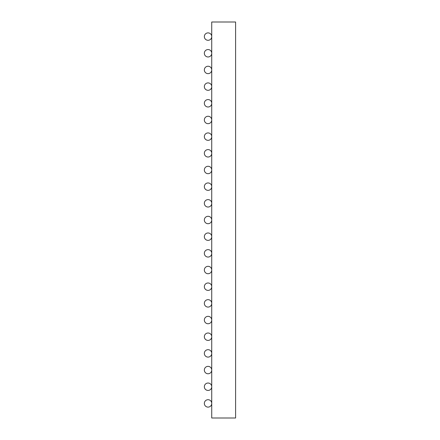 <?xml version="1.0" encoding="UTF-8"?>
<svg xmlns="http://www.w3.org/2000/svg" width="440" height="440" viewBox="0 0 440 440"><rect width="100%" height="100%" fill="white"/><g stroke="black" fill="none" stroke-linecap="round" stroke-linejoin="round"><path stroke-width="0.66" d="M235.598 368.5L235.598 388.3M235.598 22L211.734 22L211.734 418L235.598 418L235.598 22M211.734 403.062A3.707 3.707 0 0 0 207.867 399.707A3.707 3.707 0 0 0 204.341 403.409A3.707 3.707 0 0 0 207.867 407.11A3.707 3.707 0 0 0 211.734 403.761A3.707 3.707 0 0 1 207.867 407.11A3.707 3.707 0 0 1 204.341 403.409A3.707 3.707 0 0 1 207.867 399.707A3.707 3.707 0 0 1 211.734 403.062M211.734 386.386A3.707 3.707 0 0 0 207.867 383.036A3.707 3.707 0 0 0 204.341 386.738A3.707 3.707 0 0 0 207.867 390.44A3.707 3.707 0 0 0 211.734 387.09A3.707 3.707 0 0 1 207.867 390.44A3.707 3.707 0 0 1 204.341 386.738A3.707 3.707 0 0 1 207.867 383.036A3.707 3.707 0 0 1 211.734 386.386M211.734 369.71A3.707 3.707 0 0 0 207.867 366.361A3.707 3.707 0 0 0 204.341 370.062A3.707 3.707 0 0 0 207.867 373.764A3.707 3.707 0 0 0 211.734 370.414A3.707 3.707 0 0 1 207.867 373.764A3.707 3.707 0 0 1 204.341 370.062A3.707 3.707 0 0 1 207.867 366.361A3.707 3.707 0 0 1 211.734 369.71M211.734 353.04A3.707 3.707 0 0 0 207.867 349.69A3.707 3.707 0 0 0 204.341 353.392A3.707 3.707 0 0 0 207.867 357.093A3.707 3.707 0 0 0 211.734 353.738A3.707 3.707 0 0 1 207.867 357.093A3.707 3.707 0 0 1 204.341 353.392A3.707 3.707 0 0 1 207.867 349.69A3.707 3.707 0 0 1 211.734 353.04M211.734 336.364A3.707 3.707 0 0 0 207.867 333.014A3.707 3.707 0 0 0 204.341 336.716A3.707 3.707 0 0 0 207.867 340.417A3.707 3.707 0 0 0 211.734 337.068A3.707 3.707 0 0 1 207.867 340.417A3.707 3.707 0 0 1 204.341 336.716A3.707 3.707 0 0 1 207.867 333.014A3.707 3.707 0 0 1 211.734 336.364M211.734 319.693A3.707 3.707 0 0 0 207.867 316.338A3.707 3.707 0 0 0 204.341 320.04A3.707 3.707 0 0 0 207.867 323.741A3.707 3.707 0 0 0 211.734 320.392A3.707 3.707 0 0 1 207.867 323.741A3.707 3.707 0 0 1 204.341 320.04A3.707 3.707 0 0 1 207.867 316.338A3.707 3.707 0 0 1 211.734 319.693M211.734 303.017A3.707 3.707 0 0 0 207.867 299.668A3.707 3.707 0 0 0 204.341 303.369A3.707 3.707 0 0 0 207.867 307.07A3.707 3.707 0 0 0 211.734 303.721A3.707 3.707 0 0 1 207.867 307.07A3.707 3.707 0 0 1 204.341 303.369A3.707 3.707 0 0 1 207.867 299.668A3.707 3.707 0 0 1 211.734 303.017M211.734 286.341A3.707 3.707 0 0 0 207.867 282.992A3.707 3.707 0 0 0 204.341 286.693A3.707 3.707 0 0 0 207.867 290.395A3.707 3.707 0 0 0 211.734 287.045A3.707 3.707 0 0 1 207.867 290.395A3.707 3.707 0 0 1 204.341 286.693A3.707 3.707 0 0 1 207.867 282.992A3.707 3.707 0 0 1 211.734 286.341M211.734 269.671A3.707 3.707 0 0 0 207.867 266.321A3.707 3.707 0 0 0 204.341 270.023A3.707 3.707 0 0 0 207.867 273.724A3.707 3.707 0 0 0 211.734 270.375A3.707 3.707 0 0 1 207.867 273.724A3.707 3.707 0 0 1 204.341 270.023A3.707 3.707 0 0 1 207.867 266.321A3.707 3.707 0 0 1 211.734 269.671M211.734 252.995A3.707 3.707 0 0 0 207.867 249.645A3.707 3.707 0 0 0 204.341 253.347A3.707 3.707 0 0 0 207.867 257.048A3.707 3.707 0 0 0 211.734 253.699A3.707 3.707 0 0 1 207.867 257.048A3.707 3.707 0 0 1 204.341 253.347A3.707 3.707 0 0 1 207.867 249.645A3.707 3.707 0 0 1 211.734 252.995M211.734 236.324A3.707 3.707 0 0 0 207.867 232.975A3.707 3.707 0 0 0 204.341 236.676A3.707 3.707 0 0 0 207.867 240.378A3.707 3.707 0 0 0 211.734 237.023A3.707 3.707 0 0 1 207.867 240.378A3.707 3.707 0 0 1 204.341 236.676A3.707 3.707 0 0 1 207.867 232.975A3.707 3.707 0 0 1 211.734 236.324M211.734 219.648A3.707 3.707 0 0 0 207.867 216.299A3.707 3.707 0 0 0 204.341 220A3.707 3.707 0 0 0 207.867 223.702A3.707 3.707 0 0 0 211.734 220.352A3.707 3.707 0 0 1 207.867 223.702A3.707 3.707 0 0 1 204.341 220A3.707 3.707 0 0 1 207.867 216.299A3.707 3.707 0 0 1 211.734 219.648M211.734 202.978A3.707 3.707 0 0 0 207.867 199.623A3.707 3.707 0 0 0 204.341 203.324A3.707 3.707 0 0 0 207.867 207.026A3.707 3.707 0 0 0 211.734 203.676A3.707 3.707 0 0 1 207.867 207.026A3.707 3.707 0 0 1 204.341 203.324A3.707 3.707 0 0 1 207.867 199.623A3.707 3.707 0 0 1 211.734 202.978M211.734 186.302A3.707 3.707 0 0 0 207.867 182.952A3.707 3.707 0 0 0 204.341 186.654A3.707 3.707 0 0 0 207.867 190.355A3.707 3.707 0 0 0 211.734 187.006A3.707 3.707 0 0 1 207.867 190.355A3.707 3.707 0 0 1 204.341 186.654A3.707 3.707 0 0 1 207.867 182.952A3.707 3.707 0 0 1 211.734 186.302M211.734 169.626A3.707 3.707 0 0 0 207.867 166.276A3.707 3.707 0 0 0 204.341 169.978A3.707 3.707 0 0 0 207.867 173.679A3.707 3.707 0 0 0 211.734 170.33A3.707 3.707 0 0 1 207.867 173.679A3.707 3.707 0 0 1 204.341 169.978A3.707 3.707 0 0 1 207.867 166.276A3.707 3.707 0 0 1 211.734 169.626M211.734 152.955A3.707 3.707 0 0 0 207.867 149.606A3.707 3.707 0 0 0 204.341 153.307A3.707 3.707 0 0 0 207.867 157.009A3.707 3.707 0 0 0 211.734 153.659A3.707 3.707 0 0 1 207.867 157.009A3.707 3.707 0 0 1 204.341 153.307A3.707 3.707 0 0 1 207.867 149.606A3.707 3.707 0 0 1 211.734 152.955M211.734 136.279A3.707 3.707 0 0 0 207.867 132.93A3.707 3.707 0 0 0 204.341 136.631A3.707 3.707 0 0 0 207.867 140.333A3.707 3.707 0 0 0 211.734 136.983A3.707 3.707 0 0 1 207.867 140.333A3.707 3.707 0 0 1 204.341 136.631A3.707 3.707 0 0 1 207.867 132.93A3.707 3.707 0 0 1 211.734 136.279M211.734 119.609A3.707 3.707 0 0 0 207.867 116.259A3.707 3.707 0 0 0 204.341 119.961A3.707 3.707 0 0 0 207.867 123.662A3.707 3.707 0 0 0 211.734 120.307A3.707 3.707 0 0 1 207.867 123.662A3.707 3.707 0 0 1 204.341 119.961A3.707 3.707 0 0 1 207.867 116.259A3.707 3.707 0 0 1 211.734 119.609M211.734 102.933A3.707 3.707 0 0 0 207.867 99.583A3.707 3.707 0 0 0 204.341 103.285A3.707 3.707 0 0 0 207.867 106.986A3.707 3.707 0 0 0 211.734 103.637A3.707 3.707 0 0 1 207.867 106.986A3.707 3.707 0 0 1 204.341 103.285A3.707 3.707 0 0 1 207.867 99.583A3.707 3.707 0 0 1 211.734 102.933M211.734 86.262A3.707 3.707 0 0 0 207.867 82.907A3.707 3.707 0 0 0 204.341 86.609A3.707 3.707 0 0 0 207.867 90.31A3.707 3.707 0 0 0 211.734 86.961A3.707 3.707 0 0 1 207.867 90.31A3.707 3.707 0 0 1 204.341 86.609A3.707 3.707 0 0 1 207.867 82.907A3.707 3.707 0 0 1 211.734 86.262M211.734 69.586A3.707 3.707 0 0 0 207.867 66.237A3.707 3.707 0 0 0 204.341 69.938A3.707 3.707 0 0 0 207.867 73.639A3.707 3.707 0 0 0 211.734 70.29A3.707 3.707 0 0 1 207.867 73.639A3.707 3.707 0 0 1 204.341 69.938A3.707 3.707 0 0 1 207.867 66.237A3.707 3.707 0 0 1 211.734 69.586M211.734 52.91A3.707 3.707 0 0 0 207.867 49.561A3.707 3.707 0 0 0 204.341 53.262A3.707 3.707 0 0 0 207.867 56.964A3.707 3.707 0 0 0 211.734 53.614A3.707 3.707 0 0 1 207.867 56.964A3.707 3.707 0 0 1 204.341 53.262A3.707 3.707 0 0 1 207.867 49.561A3.707 3.707 0 0 1 211.734 52.91M211.734 36.24A3.707 3.707 0 0 0 207.867 32.89A3.707 3.707 0 0 0 204.341 36.592A3.707 3.707 0 0 0 207.867 40.293A3.707 3.707 0 0 0 211.734 36.938A3.707 3.707 0 0 1 207.867 40.293A3.707 3.707 0 0 1 204.341 36.592A3.707 3.707 0 0 1 207.867 32.89A3.707 3.707 0 0 1 211.734 36.24"/></g></svg>

